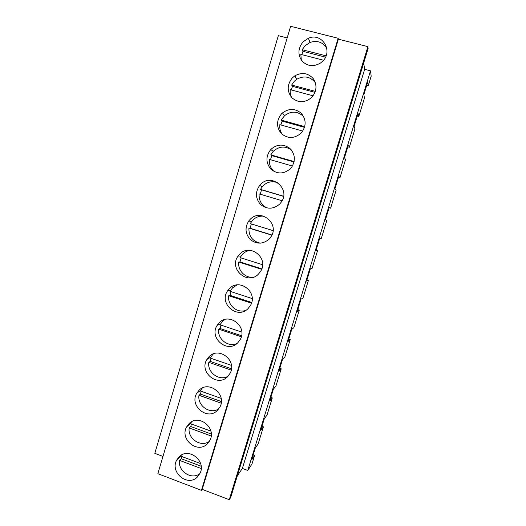<?xml version="1.0" encoding="UTF-8"?>
<svg xmlns="http://www.w3.org/2000/svg" width="526" height="526" viewBox="0 0 526 526"><rect width="100%" height="100%" fill="white"/><g stroke="black" fill="none" stroke-linecap="round" stroke-linejoin="round"><path stroke-width="0.79" d="M162.968 456.417L154.815 453.346L278.339 35.656L287.176 37.918M229.264 499.7L202.208 489.371L201.438 490.344L157.846 473.683L290.622 26.3L338.152 38.293L338.382 39.174L367.904 46.63L368.134 48.464L230.684 497.517L229.264 499.7L367.904 46.63M363.67 63.041L364.663 69.307L370.508 70.819L371.185 76.165L368.332 85.442L367.786 81.839L363.841 94.68L364.472 98L358.798 116.45L358.048 113.544L354.13 126.293L354.965 128.923L349.336 147.241L348.376 145.025L344.484 157.688L345.529 159.628L339.934 177.821L338.77 176.289L334.911 188.86L336.153 190.123L330.598 208.197L329.237 207.329L325.403 219.815L326.843 220.414L321.327 238.363L319.769 238.16L315.955 250.56L317.599 250.501L316.113 250.041M317.599 250.501L312.115 268.326L310.36 268.773L306.579 281.088L308.414 280.378L305.691 289.241L302.969 298.084L301.023 299.176L297.262 311.405L299.287 310.057L296.585 318.861L293.883 327.645L291.746 329.375L288.018 341.519L290.227 339.54L287.544 348.278L284.862 357.009L282.534 359.357L278.833 371.422L281.226 368.818L275.894 386.169L273.389 389.141L269.707 401.121L272.29 397.906L266.991 415.145L264.302 418.722L260.646 430.623L263.408 426.796L258.148 443.918L255.274 448.099L251.645 459.921L254.584 455.496L251.967 464.011L247.772 470.448L242.368 468.436L364.663 69.307M237.318 475.839L242.368 468.436M201.438 490.344L338.152 38.293M322.708 61.154C333.615 50.891 321.78 32.106 308.368 38.26L303.088 41.837C297.986 48.162 297.598 54.52 301.924 60.917C307.355 66.381 313.568 67.072 320.571 62.988L322.708 61.154M217.402 410.438L220.078 406.736C226.851 394.138 208.579 380.002 199.006 390.312L196.744 393.277C189.077 405.664 207.375 420.971 217.402 410.438M269.016 239.245L271.12 236.562C279.858 223.432 260.488 207.888 250.028 219.5L248.732 220.999C244.636 227.732 245.228 233.978 250.507 239.738C256.76 244.406 262.934 244.242 269.016 239.245M270.995 149.279L270.818 149.463C265.663 156.156 265.676 162.705 270.844 169.122C277.235 174.31 283.698 174.224 290.24 168.859L291.66 167.183C295.79 160.252 295.132 153.947 289.708 148.266C283.317 143.756 277.077 144.098 270.995 149.279M260.469 184.527L259.627 185.454C255.077 192.194 255.432 198.578 260.679 204.614C266.998 209.493 273.303 209.355 279.589 204.187L281.417 201.938C290.885 188.742 271.232 172.535 260.469 184.527M311.8 97.343C316.876 91.169 317.316 84.87 313.115 78.44C307.822 72.93 301.714 72.069 294.79 75.862L292.305 77.933C286.966 84.679 286.841 91.294 291.923 97.77C298.262 103.024 304.797 102.971 311.537 97.599L311.8 97.343M281.607 113.748C276.268 120.487 276.189 127.101 281.364 133.604C287.801 138.844 294.336 138.726 300.977 133.242L301.766 132.368C306.395 125.701 306.217 119.336 301.234 113.274C295.191 108.31 288.932 108.205 282.442 112.952L281.607 113.748M219.178 322.78L217.153 325.351C208.71 337.916 227.416 353.807 237.811 342.761L240.343 339.323C247.693 326.501 229.034 312.036 219.178 322.78M229.382 288.623L227.528 290.911C218.579 303.555 237.509 319.874 248.127 308.525L250.56 305.277C258.279 292.344 239.402 277.623 229.382 288.623M239.659 254.196L238.048 256.136C228.475 268.839 247.647 285.71 258.536 274.02L260.824 271.022C268.996 257.977 249.889 242.913 239.659 254.196M207.323 443.885L210.038 440.091C216.587 427.605 198.486 413.574 189.038 423.686L186.691 426.803C179.333 439.085 197.447 454.194 207.323 443.885M209.052 356.674L206.889 359.468C198.874 371.948 217.363 387.511 227.567 376.734L230.178 373.144C237.219 360.435 218.757 346.161 209.052 356.674M179.149 456.805L176.729 460.04C169.642 472.223 187.578 487.175 197.316 477.075L200.064 473.209C206.416 460.835 188.479 446.883 179.149 456.805M202.208 489.371L338.382 39.174M247.772 470.448L370.508 70.819M368.332 85.442L366.8 85.041M358.798 116.45L357.279 116.036M349.336 147.241L347.824 146.82M339.934 177.821L338.435 177.387M330.598 208.197L329.105 207.75M308.414 280.378L306.941 279.911M299.287 310.057L297.828 309.584M290.227 339.54L288.774 339.053M281.226 368.818L279.779 368.325M272.29 397.906L270.851 397.4M263.408 426.796L261.974 426.284M254.584 455.496L253.164 454.977M326.81 48.392C322.879 42.139 317.29 40.154 310.051 42.428L304.87 45.933L302.226 49.714L302.963 51.331L301.812 54.619M323.523 60.24L300.833 54.369L301.326 60.128M326.061 55.855L302.226 49.714M325.509 57.143L302.963 51.331M315.422 82.806C310.333 76.494 304.1 75.31 296.736 79.268L294.297 81.3L291.667 85.041L292.489 86.363L291.286 89.92M313.121 95.791L290.286 89.657C289.971 92.385 290.398 94.963 291.562 97.382M315.37 91.379L291.667 85.041M315.015 92.392L292.489 86.363M303.647 116.581C297.723 111.039 291.378 110.716 284.625 115.615L281.193 120.092L282.1 121.125L280.845 124.951M302.746 131.059L279.825 124.669C279.424 128.377 280.312 131.691 282.482 134.617M304.732 126.621L281.193 120.092M304.521 127.345L282.1 121.125M291.226 149.805C285.026 145.774 279.082 146.241 273.395 151.212L270.798 154.868L271.784 155.617L270.495 159.713M292.41 166.038L269.443 159.411C268.99 164.382 270.614 168.451 274.322 171.634M294.139 161.567L270.798 154.868M294.041 162.008L271.784 155.617M277.945 182.831C272.429 180.734 267.464 181.713 263.059 185.763L260.488 189.373L261.553 189.847L260.225 194.206M282.114 200.741L259.14 193.884C258.726 200.399 261.383 205.101 267.109 207.974M283.586 196.237L260.488 189.373M283.56 196.382L261.553 189.847M264.045 216.239C259.726 215.739 255.978 217.014 252.809 220.046L250.258 223.616L273.079 230.625M251.329 223.951L250.067 228.251L248.916 228.093C248.706 236.286 252.519 241.316 260.35 243.176M248.916 228.093L271.857 235.161M250.067 228.251L271.935 234.99M250.231 250.337C247.299 250.744 244.768 251.987 242.637 254.071L240.099 257.602L262.619 264.729M241.125 257.924L240.001 261.922L238.778 262.04C237.535 270.305 245.129 278.287 253.295 277.222M238.778 262.04L261.646 269.312M240.001 261.922L261.816 268.858M237.114 284.901L232.545 287.827L230.026 291.319L252.191 298.558M231.006 291.641L230.013 295.342L228.705 295.724C227.271 304.896 236.831 313.358 245.51 310.518M228.705 295.724L251.467 303.186M230.013 295.342L251.698 302.45M224.845 319.525L222.524 321.333L220.026 324.785L241.809 332.11M220.973 325.101L220.092 328.513L218.717 329.158C217.139 338.981 228.238 347.699 237.042 343.452M218.717 329.158L241.335 336.791M220.092 328.513L241.579 335.759M213.293 353.945L210.098 357.996L231.46 365.386M211.018 358.311L210.255 361.428L208.802 362.335C207.132 372.612 219.342 381.462 228.08 376.208M208.802 362.335L231.243 370.126M210.255 361.428L231.473 368.792M202.273 388.037L200.248 390.95L221.144 398.386M201.149 391.272L200.485 394.099L198.966 395.256C197.23 405.829 210.196 414.771 218.809 408.84M198.966 395.256L221.19 403.192M200.485 394.099L221.367 401.542M191.648 421.773L190.478 423.66L210.86 431.11M191.359 423.982L190.793 426.527L189.196 427.934C187.427 438.684 200.886 447.705 209.368 441.34M189.196 427.934L211.182 435.995M190.793 426.527L211.261 434.022M181.312 455.168L180.773 456.127L200.597 463.564M181.641 456.456L181.168 458.711L179.504 460.368C177.716 471.211 191.471 480.304 199.827 473.702M179.504 460.368L201.208 468.534M181.168 458.711L201.149 466.22M310.051 42.428L308.368 38.26M200.491 390.496L196.744 393.277M251.54 221.518L248.732 220.999M273.218 151.396L270.818 149.463M262.237 186.677L259.627 185.454M296.736 79.268L294.79 75.862M284.625 115.615L282.442 112.952M220.539 323.852L217.153 325.351M230.73 290.076L227.528 290.911M241.053 255.971L238.048 256.136M190.616 423.391L186.691 426.803M210.459 357.318L206.889 359.468M180.832 456.016L176.729 460.04"/></g></svg>
